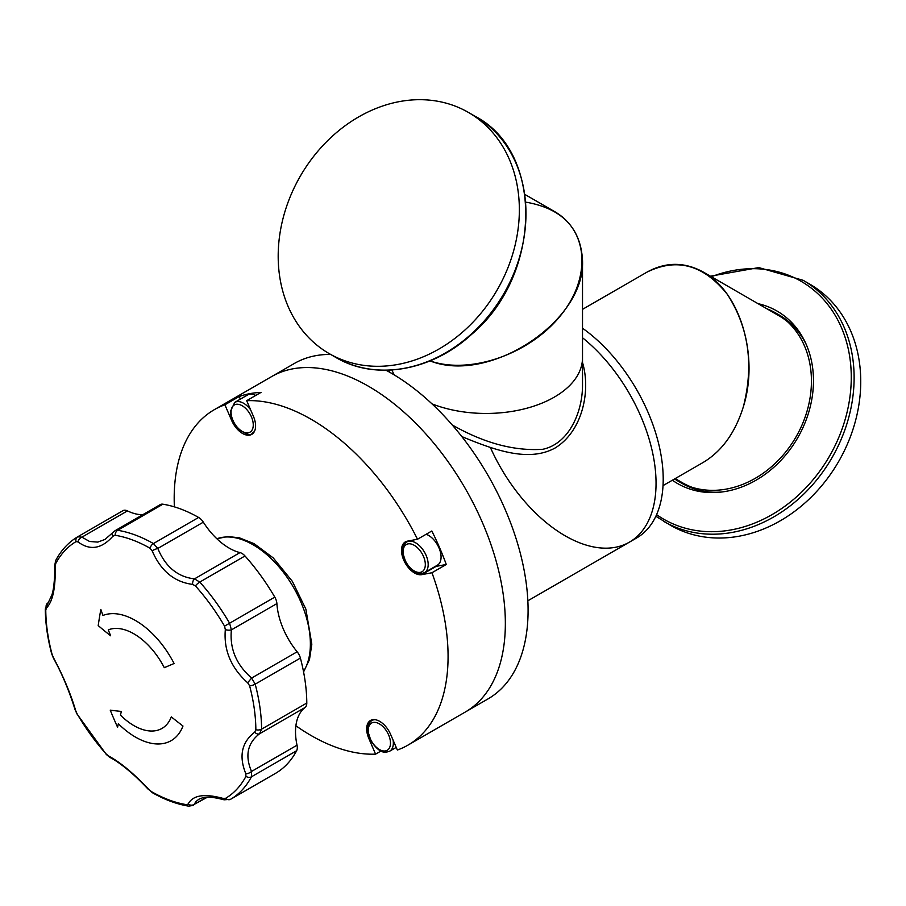 <?xml version="1.0" encoding="UTF-8"?>
<svg xmlns="http://www.w3.org/2000/svg" width="906" height="906" viewBox="0 0 906 906"><rect width="100%" height="100%" fill="white"/><g stroke="black" fill="none" stroke-linecap="round" stroke-linejoin="round"><path stroke-width="1.36" d="M490.361 447.417A128.607 74.247 -120 0 0 629.41 542.15L636.567 538.017A128.607 74.247 -120 0 0 663.147 482.853A128.607 74.247 -120 0 0 582.513 328.221M655.989 486.986A128.607 74.247 -120 0 0 582.513 337.757A128.607 74.247 60 0 1 652.082 450.316A128.607 74.247 60 0 1 629.41 542.15A128.607 74.247 -120 0 0 655.989 486.986M502.626 653.215A193.669 111.812 -120 0 0 433.17 442.4A193.669 111.812 -120 0 0 271.574 376.613A193.669 111.812 60 0 1 474.789 506.182A193.669 111.812 60 0 1 465.242 712.059A193.669 111.812 -120 0 0 502.626 653.215M236.251 426.624A193.669 111.812 -120 0 0 235.979 427.643A193.669 111.812 60 0 1 236.251 426.624M431.958 572.739L421.788 574.653L436.114 566.386L446.273 564.472L431.958 572.739A193.669 111.812 60 0 1 407.96 745.128L487.983 698.934A193.669 111.812 -120 0 0 525.367 640.089A193.669 111.812 -120 0 0 386.013 370.237M330.611 354.427A193.669 111.812 -120 0 0 294.314 363.487L214.292 409.693A193.669 111.812 60 0 1 224.892 404.789L239.207 396.522A193.669 111.812 60 0 1 260.996 392.411L246.67 400.679L253.408 416.307A18.482 10.668 60 0 1 249.739 435.106A18.482 10.668 60 0 1 231.63 420.407L224.892 404.789M464.529 330.384A139.241 113.692 -60 0 0 468.391 112.412A139.241 113.692 -60 0 0 300.316 176.149A139.241 113.692 -60 0 0 329.15 353.578A139.241 113.692 -60 0 0 464.529 330.384M758.039 303.669A99.558 81.291 120 0 1 808.107 414.291A99.558 81.291 120 0 1 672.377 480.225M710.451 276.194L758.786 267.587L803.158 280.316L809.783 284.144A139.241 113.692 120 0 1 853.248 428.527A139.241 113.692 120 0 1 670.542 525.31L655.853 516.261M766.906 308.787A97.214 79.377 120 0 1 775.853 313.08A97.214 79.377 120 0 1 806.204 413.883A97.214 79.377 120 0 1 678.639 481.46A97.214 79.377 120 0 1 674.619 478.934M721.414 492.037A97.214 79.377 120 0 1 681.935 483.351L678.639 481.46M680.304 482.377A97.214 79.377 120 0 1 674.981 478.719M770.191 310.69A97.214 79.377 120 0 1 777.484 314.054M775.853 313.08L779.149 314.982A97.214 79.377 120 0 1 806.408 344.835M380.973 751.029L375.582 754.143L368.844 738.515A18.482 10.668 60 0 1 372.513 719.726A18.482 10.668 60 0 1 390.622 734.415L397.36 750.032A193.669 111.812 60 0 0 407.96 745.128M421.788 574.653A18.482 10.668 60 0 1 403.68 559.965A18.482 10.668 60 0 1 407.349 541.165L417.507 539.251L431.822 530.984A193.669 111.812 60 0 1 446.273 564.472M435.129 566.499A18.482 10.668 -120 0 0 436.114 566.386M239.207 396.522L240.35 399.15M231.63 420.407L232.355 419.988M368.844 738.515L369.58 738.096M246.67 400.679A193.669 111.812 60 0 1 417.507 539.251M174.382 506.873A193.669 111.812 60 0 1 214.292 409.693M375.582 754.143A193.669 111.812 60 0 1 295.888 725.763M77.689 536.794A5.062 4.134 59.3 0 0 77.656 536.816L81.936 537.156L89.569 541.482L97.791 542.094L104.937 539.466L114.926 530.78L117.667 530.304A151.891 87.701 60 0 1 153.408 543.555L157.825 548.447C165.39 566.76 177.61 576.907 194.484 578.877A5.062 2.865 95.1 0 0 192.582 584.381C174.269 582.026 160.792 570.837 152.14 550.803L150.068 548.243A148.55 85.764 60 0 0 115.107 535.276L112.865 536.239C101.631 548.923 90.011 550.814 78.007 541.901L76.013 541.629A148.55 85.764 60 0 0 55.719 563.555L55.198 566.544C55.674 587.949 52.718 601.811 46.342 608.119L45.776 610.191A148.55 85.764 60 0 0 52.038 654.166L53.375 657.53C63.318 676.25 70.77 693.962 75.696 710.678L77.078 713.769A148.55 85.764 60 0 0 106.217 754.03L108.437 755.91C120.102 762.093 133.578 773.294 148.878 789.488L151.574 791.685A5.062 2.945 119.6 0 0 152.435 792.739C164.756 799.749 176.84 804.222 188.686 806.147L193.171 805.423M151.574 791.685A148.55 85.764 60 0 0 186.534 804.653L188.154 804.041C192.74 795.208 204.36 793.316 223.012 798.39L225.628 798.299A148.55 85.764 60 0 0 245.922 776.374L245.82 773.747C238.697 756.17 241.653 742.308 254.677 732.161L255.854 729.738A148.55 85.764 60 0 0 249.603 685.763L247.644 682.75C231.053 667.869 223.601 650.157 225.322 629.613L224.563 626.159A148.55 85.764 60 0 0 195.413 585.899L192.582 584.381M239.988 552.603L194.484 578.877L199.784 582.06L244.994 555.967A10.125 5.844 -120 0 0 239.988 552.603A56.059 32.367 60 0 1 203.329 522.173A10.125 5.844 -120 0 0 198.618 517.462A151.891 87.701 -120 0 0 162.876 504.2A10.125 5.844 -120 0 0 160.237 504.619L114.926 530.78M203.329 522.173L157.825 548.447A5.062 0.963 158.1 0 0 152.14 550.803M275.809 773.192A10.125 5.844 -120 0 0 275.843 773.169A10.125 5.844 -120 0 0 275.877 773.146A151.891 87.701 -120 0 0 296.636 750.723A10.125 5.844 -120 0 0 297.032 745.185A56.059 32.367 60 0 1 305.073 707.484A10.125 5.844 -120 0 0 306.794 703.045A151.891 87.701 -120 0 0 300.396 658.073A10.125 5.844 -120 0 0 297.145 651.788A56.059 32.367 60 0 1 276.896 603.6A10.125 5.844 -120 0 0 274.79 597.133A151.891 87.701 -120 0 0 244.994 555.967M224.563 626.159L229.592 623.226L231.392 629.874C229.569 648.662 236.319 664.721 251.642 678.05L255.198 684.166L300.396 658.073M225.322 629.613A5.062 1.971 6.5 0 0 231.392 629.874L276.896 603.6M247.644 682.75L251.642 678.05L297.145 651.788M112.752 532.626A5.062 3.228 39.7 0 0 112.865 536.239M142.842 514.665A56.059 32.367 60 0 1 127.452 510.882L81.936 537.156A5.062 3.715 128.9 0 0 78.007 541.901M249.603 685.763A5.062 1.755 -14.9 0 0 255.198 684.166A151.891 87.701 60 0 1 261.596 729.137L259.558 733.758C247.485 743.124 244.813 755.683 251.528 771.459L251.438 776.816L296.636 750.723M254.677 732.161A5.062 3.364 54.3 0 0 259.558 733.758L305.073 707.484M127.452 510.882A10.125 5.844 -120 0 0 122.933 510.678A10.125 5.844 -120 0 0 122.899 510.701L77.769 536.748L122.933 510.678M245.82 773.747A5.062 2.616 -23.9 0 0 251.528 771.459L297.032 745.185M108.437 755.91A5.062 4.168 116.8 0 0 110.034 757.495L106.33 754.494L76.931 713.871L75.073 709.658C68.867 690.044 61.653 672.875 53.409 658.13L51.653 653.702C47.52 638.107 45.413 623.192 45.3 608.968L51.846 595.027C54.519 587.768 55.017 570.157 54.609 565.956A5.062 1.314 -1.9 0 0 55.198 566.544M47.565 603.102A5.062 4.666 48.9 0 0 46.342 608.119M225.628 798.299A5.062 4.134 59.3 0 0 230.679 799.251L275.843 773.169M223.012 798.39A5.062 2.412 106.2 0 0 224.133 799.817L230.645 799.273M188.154 804.041A5.062 4.53 23.4 0 0 194.224 804.369L207.315 797.246M224.133 799.817C205.402 794.924 202.446 798.061 198.833 799.228L195.764 801.776L194.224 804.369L206.477 797.291M53.42 658.141A5.062 1.755 -28.3 0 1 53.375 657.53M75.062 709.625A5.062 3.273 -16 0 0 75.696 710.678M148.878 789.488L152.435 792.739M117.599 727.28A435.526 334.461 -88 0 1 110.238 710.145A437.564 121.347 -18.2 0 0 121.393 711.425A438.98 152.299 134.8 0 0 120.419 715.094A56.206 32.446 60 0 0 171.302 716.884A438.98 324.461 20.9 0 0 182.978 726.023A71.393 41.223 60 0 1 118.346 723.735A438.98 152.299 134.8 0 0 117.599 727.28M174.088 663.509A438.98 30.34 152.8 0 1 164.292 667.677A56.206 32.446 60 0 0 108.301 629.851A438.98 357.134 68.4 0 0 110.634 635.785A437.564 273.102 -175.6 0 1 98.21 625.582A435.526 229.263 -56 0 1 100.838 609.398A438.98 357.134 68.4 0 0 102.956 615.457A71.393 41.223 60 0 1 174.088 663.509M426.137 534.268A17.724 10.226 60 0 1 428.527 535.378A17.724 10.226 60 0 1 440.112 550.995A17.724 10.226 60 0 1 437.394 565.197L424.506 572.637A17.724 10.226 -120 0 0 427.224 558.436A17.724 10.226 -120 0 0 415.639 542.819A17.724 10.226 -120 0 0 406.783 541.947L408.515 540.95M250.6 409.784A17.724 10.226 -120 0 0 234.733 402.389L247.621 394.948A17.724 10.226 60 0 1 255.764 395.435M525.808 202.14C561.822 208.425 580.723 227.825 582.513 260.328L582.513 357.768A96.455 55.685 180 0 1 531.29 406.953A96.455 55.685 180 0 1 432.026 403.895A96.455 55.685 180 0 0 531.29 406.953A96.455 55.685 180 0 0 582.513 357.768L582.513 384.348C582.83 411.72 569.093 443.736 542.796 449.285C514.28 451.211 484.098 443.113 452.253 424.982M461.834 436.59C494.098 449.886 528.447 462.649 555.118 447.983C582.388 431.335 591.029 391.166 582.513 362.491M394.314 374.959A96.455 55.685 180 0 1 391.958 369.999A96.455 55.685 180 0 0 394.314 374.959M743.407 406.59C759.273 356.217 740.225 292.14 703.452 272.151C684.608 261.766 665.774 261.777 646.929 272.162C676.941 257.383 703.758 264.812 727.405 294.461C748.662 327.417 753.996 364.801 743.407 406.59C735.344 432.502 722.025 451.063 703.43 462.286C722.037 451.052 735.355 432.49 743.407 406.59M675.197 478.595L682.309 482.694A96.455 78.754 120 0 0 692.309 487.383M703.452 272.151L778.764 315.639A96.455 78.754 120 0 1 787.824 321.958M524.925 194.462L554.257 211.392C588.9 231.075 591.358 278.901 559.659 316.692C528.391 354.665 469.512 374.744 430.022 360.894C489.489 384.495 585.661 321.064 582.513 260.328M471.154 334.201A139.241 113.692 -60 0 0 475.016 116.24C544.28 151.925 541.981 275.288 471.652 334.314C431.573 371.234 375.163 380.962 335.775 357.406A139.241 113.692 -60 0 0 471.154 334.201M711.391 276.738A137.361 112.151 120 0 1 823.565 299.546A137.361 112.151 120 0 1 843.871 423.68A137.361 112.151 120 0 1 656.59 514.642M803.158 280.316A139.241 113.692 120 0 1 846.623 424.699A139.241 113.692 120 0 1 663.917 521.482M303.487 671.471A81.008 46.772 -120 0 0 289.592 581.018A81.008 46.772 -120 0 0 216.862 538.764M195.413 585.899A5.062 1.404 -41.8 0 1 199.784 582.06A151.891 87.701 60 0 1 229.592 623.226L274.79 597.133M150.068 548.243A5.062 2.945 119.6 0 1 153.408 543.555L198.618 517.462M115.107 535.276A5.062 3.749 99.1 0 1 117.667 530.304L162.876 504.2M255.854 729.738A5.062 2.899 -0.4 0 0 261.596 729.137L306.794 703.045M54.609 565.956L55.708 560.474C61.155 550.214 68.471 542.32 77.656 536.816A5.062 4.134 59.3 0 0 76.013 541.629M55.696 560.486A5.062 3.884 27.9 0 0 55.719 563.555M245.922 776.374A5.062 3.884 27.9 0 0 251.438 776.816A151.891 87.701 60 0 1 230.679 799.251L275.877 773.146M45.3 608.968A5.062 2.899 -0.4 0 0 45.776 610.191M186.534 804.653A5.062 3.749 99.1 0 0 188.674 806.147M375.016 719.67A17.724 10.226 -120 0 0 371.947 720.497C368.799 722.512 367.406 725.966 367.745 730.882L371.166 741.312C380.316 754.268 385.027 752.716 389.671 751.199A17.724 10.226 -120 0 0 393.34 743.079A17.724 10.226 -120 0 0 393.102 740.168M390.475 743.079A15.696 9.06 60 0 1 373.827 744.573A15.696 9.06 60 0 1 373.827 722.376A15.696 9.06 60 0 1 390.475 743.079M414.212 545.299A15.696 9.06 60 0 1 423.827 570.078A15.696 9.06 60 0 1 404.597 558.979A15.696 9.06 60 0 1 414.212 545.299M234.733 402.389L230.464 411.324C230.713 417.632 233.227 423.419 238.018 428.674C246.07 434.529 250.883 436.001 252.457 433.079A17.724 10.226 -120 0 0 254.711 430.837M231.064 412.151A15.696 9.06 60 0 1 247.712 410.667A15.696 9.06 60 0 1 247.712 432.864A15.696 9.06 60 0 1 231.064 412.151M475.016 116.24L468.391 112.412M335.775 357.406L329.15 353.578M303.578 671.924L309.478 659.557L311.823 644.2L305.866 609.126L292.366 581.38L273.227 557.903L254.122 543.679L239.286 537.79L227.746 536.545L216.828 538.73M110.011 757.484C114.858 759.919 120.804 764.041 127.825 769.84C133.601 774.834 136.591 777.088 148.573 789.613M389.671 751.199L396.228 747.405M371.947 720.497L373.499 719.602M406.783 541.947C403.634 543.951 402.241 547.417 402.581 552.32L405.99 562.751C415.152 575.718 419.863 574.155 424.506 572.637M252.457 433.079L253.997 432.185M527.847 600.791L629.41 542.15M389.603 370.135L389.603 372.207M663.022 485.616L703.452 462.286M582.513 309.354L646.952 272.151M403.306 556.352L402.524 556.805"/></g></svg>
